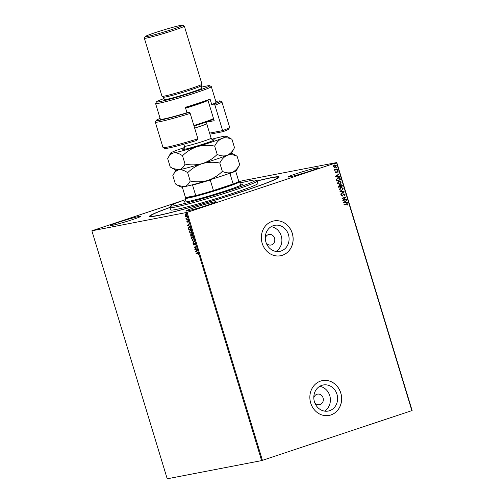 <?xml version="1.0" encoding="UTF-8"?>
<svg xmlns="http://www.w3.org/2000/svg" width="504" height="504" viewBox="0 0 504 504"><rect width="100%" height="100%" fill="white"/><g stroke="black" fill="none" stroke-linecap="round" stroke-linejoin="round"><path stroke-width="0.76" d="M257.135 180.923A67.731 3.553 163.1 0 1 279.103 177.194A67.731 3.553 163.1 0 1 244.213 190.922A67.731 3.553 163.1 0 1 149.663 216.518A67.731 3.553 163.1 0 1 169.993 207.402M266.175 242.852A5.38 4.807 79.1 0 0 271.001 245.02A5.38 4.807 79.1 0 0 271.543 244.875A5.38 4.807 79.1 0 0 274.636 238.518A5.38 4.807 79.1 0 0 268.966 234.454A5.38 4.807 79.1 0 0 268.418 234.593A5.38 4.807 79.1 0 0 265.287 238.26M314.685 402.532A5.38 4.807 79.1 0 0 319.517 404.699A5.38 4.807 79.1 0 0 320.059 404.561A5.38 4.807 79.1 0 0 323.152 398.198A5.38 4.807 79.1 0 0 317.476 394.134A5.38 4.807 79.1 0 0 316.934 394.273A5.38 4.807 79.1 0 0 313.803 397.94M329.553 410.703A13.268 11.85 79.1 0 0 337.176 395.029A13.268 11.85 79.1 0 0 323.19 384.999A13.268 11.85 79.1 0 0 321.848 385.352A13.268 11.85 79.1 0 0 314.231 401.026A13.268 11.85 79.1 0 0 328.211 411.056A13.268 11.85 79.1 0 0 329.553 410.703M324.488 411.113A13.268 11.85 79.1 0 0 330.139 397.171A13.268 11.85 79.1 0 0 319.712 386.335M281.037 251.023A13.268 11.85 79.1 0 0 288.66 235.343A13.268 11.85 79.1 0 0 274.674 225.319A13.268 11.85 79.1 0 0 273.338 225.666A13.268 11.85 79.1 0 0 265.715 241.347A13.268 11.85 79.1 0 0 279.701 251.376A13.268 11.85 79.1 0 0 281.037 251.023M275.971 251.427A13.268 11.85 79.1 0 0 281.623 237.491A13.268 11.85 79.1 0 0 271.196 226.655M282.391 255.27A17.722 15.832 79.1 0 0 292.572 234.328A17.722 15.832 79.1 0 0 273.886 220.928A17.722 15.832 79.1 0 0 272.097 221.401A17.722 15.832 79.1 0 0 261.916 242.342A17.722 15.832 79.1 0 0 280.596 255.742A17.722 15.832 79.1 0 0 282.391 255.27M280.571 255.749A17.722 15.832 79.1 0 0 282.334 255.282A17.722 15.832 79.1 0 0 292.515 234.354A17.722 15.832 79.1 0 0 273.861 220.935M330.901 414.956A17.722 15.832 79.1 0 0 341.082 394.008A17.722 15.832 79.1 0 0 322.402 380.614A17.722 15.832 79.1 0 0 320.613 381.081A17.722 15.832 79.1 0 0 310.433 402.028A17.722 15.832 79.1 0 0 329.112 415.422A17.722 15.832 79.1 0 0 330.901 414.956M329.087 415.428A17.722 15.832 79.1 0 0 330.851 414.962A17.722 15.832 79.1 0 0 341.032 394.034A17.722 15.832 79.1 0 0 322.377 380.621M207.95 205.052A15.826 0.832 -16.9 0 0 216.109 201.802A15.826 0.832 -16.9 0 0 193.983 207.743A15.826 0.832 -16.9 0 0 185.825 211A15.826 0.832 -16.9 0 0 207.95 205.052M242.827 182.347A15.826 0.832 -16.9 0 0 239.866 182.75M132.539 219.587A15.826 0.832 -16.9 0 0 140.698 216.329A15.826 0.832 -16.9 0 0 118.572 222.277A15.826 0.832 -16.9 0 0 110.414 225.534A15.826 0.832 -16.9 0 0 132.539 219.587M310.08 171.077A15.826 0.832 -16.9 0 0 318.238 167.826A15.826 0.832 -16.9 0 0 296.113 173.773A15.826 0.832 -16.9 0 0 287.954 177.024A15.826 0.832 -16.9 0 0 310.08 171.077M239.476 181.667L242.38 180.741L336.785 162.546L412.127 410.539L261.62 460.606L167.215 478.8L91.873 230.807L187.091 212.386L262.433 460.373M185.573 216.493L185.037 214.742L185.447 214.326L186.549 215.378L186.171 216.714L185.567 216.184M185.283 215.592L185.037 214.742L185.447 214.326M187.646 219.076L186.215 219.347L185.894 218.207L186.556 218.887L187.646 219.076M186.877 221.609L186.889 220.941L187.438 221.735L187.753 220.777L188.383 222.094L187.86 221.105L187.438 222.157L187.047 221.558M187.331 221.836L187.753 220.777M188.433 221.88L188.074 221.029L187.746 221.206M190.493 228.457L190.796 229.44L188.836 229.818L188.408 228.154L189.05 227.021L190.493 228.457M192.704 235.74L190.751 236.118L190.758 234.448L191.293 234.763L191.589 234.001L192.704 235.74M194.437 241.441L192.893 243.174L193.958 241.504L192.056 240.402L194.437 241.441M196.68 248.819L196.781 249.146L194.828 249.524L195.64 247.124L194.179 247.407L194.084 247.08L196.037 246.702L195.224 249.102L196.68 248.819M197.429 253.562L196.125 253.814L196.031 253.487L197.347 253.228L198.267 253.871L198.286 254.715L197.644 253.487L196.125 253.814M261.62 460.606L186.272 212.619M195.451 251.584L196.976 249.795L196.591 250.708L196.951 251.899L197.82 252.567L195.432 251.534M195.306 244.112L195.168 245.146L194.601 243.646L193.927 245.158L193.24 244.49L193.322 243.608L193.819 244.831L194.506 243.325L195.111 244.175M195.281 244.944L195.325 244.106L194.815 243.577L194.437 243.791M193.819 244.831L194.084 244.15M193.095 239.778L191.4 238.423L191.923 236.578L193.448 238.001L193.019 239.809M191.186 233.478L189.485 232.13L190.014 230.284L191.533 231.708L191.111 233.509M187.501 225.42L189.032 223.631L188.641 224.545L189 225.735L189.869 226.403L187.488 225.37M188.036 220.059L187.652 219.587M187.274 217.564L186.896 217.092M186.039 213.494L185.661 213.022M91.873 230.807L184.836 199.842M334.53 164.953L336.307 165.671L335.255 167.341L334.184 167.347L333.459 166.622L333.648 165.589L334.757 164.89M334.417 164.972L336.193 165.696L335.002 167.404M334.316 169.18L335.286 169.646L337.283 169.054L337.378 169.382L334.631 170.295L334.933 169.835L334.328 169.142L335.444 169.621M337.126 171.259L338.134 171.681L337.964 172.475L337.239 171.581L336.174 172.948L335.267 172.57L335.469 171.807L336.061 172.626L337.271 171.221M335.437 171.864L335.488 172.456L336.061 172.626M337.806 171.833L337 171.744M336.892 171.763L336.048 172.985M337.901 177.754C338.978 177.345 339.753 177.679 340.231 178.762L340.528 179.752L336.766 180.999L336.401 179.304L338.291 177.654M339.135 185.415L340.055 185.541L340.811 184.558L342.185 185.201L342.443 186.045L338.682 187.299L338.499 186.701L339.286 185.371M344.175 191.747L340.824 194.355L340.717 194.002L343.256 192.018L340.093 191.942L339.979 191.583L344.175 191.747L340.805 194.298M346.418 199.13L346.513 199.452L342.751 200.705L344.919 197.656L342.109 198.589L342.008 198.261L345.776 197.014L343.615 200.056L346.418 199.13M346.5 203.824L348.05 204.158L347.861 205.103L347.666 204.29L346.557 204.158L344.056 204.996L343.955 204.668L347.092 203.66M347.552 204.309L346.45 204.183L347.073 204.013L344.049 204.977M411.869 410.666L336.527 162.672L187.091 212.386M343.381 202.766L346.714 200.107L345.75 201.298L346.109 202.482L347.552 202.873L343.381 202.766M343.93 194.16L342.229 196.157L341.126 195.691L341.51 194.664L341.51 195.571L342.115 195.836L343.797 193.845L345.089 194.399L344.553 195.621L344.704 194.55L343.892 194.172L342.084 196.195M341.46 194.72L341.397 195.59L342.115 195.836M340.647 187.343L343.117 188.307L341.655 190.594L339.28 189.63L340.754 187.324L343.23 188.288L341.422 190.663M340.754 187.324L341.107 187.23M338.732 181.049L341.208 182.013L339.74 184.3L337.371 183.33L338.846 181.024L341.315 181.994L339.507 184.369M338.846 181.024L339.192 180.936M335.431 176.602L338.764 173.943L337.8 175.134L338.159 176.318L339.608 176.709L335.431 176.602M337.321 170.522L337.264 169.955L337.661 170.125L337.031 170.333M337.264 169.955L337.661 170.125L337.315 170.522M336.395 167.486L336.785 167.649L336.559 168.027L336.502 167.46L336.899 167.63L336.275 167.838M335.154 163.409L335.551 163.579L335.317 163.951L335.267 163.391L335.664 163.554L335.034 163.768M347.036 203.666L348.05 204.158M347.943 204.177L347.747 205.122M346.708 200.479L345.75 201.298M345.637 201.317L346.109 202.482M345.996 202.507L347.445 202.52M347.338 202.539L347.432 202.873M345.404 201.562L344.169 202.463L345.681 202.476L345.404 201.562L344.276 202.438L345.681 202.476M346.406 199.477L342.751 200.693M342.103 198.576L344.919 197.656M345.687 197.108L343.615 200.056M343.684 193.864L345.089 194.399M344.975 194.418L344.44 195.647M341.397 195.59L342.008 195.861L341.397 195.59M339.992 191.608L344.156 191.69M341.095 187.583L339.551 189.51L341.554 190.273M340.742 187.671L339.664 189.485L341.321 190.336M341.662 190.247L342.846 188.427L341.038 187.595M340.704 184.577L342.071 185.22L342.443 186.045M342.329 186.064L338.675 187.28M339.022 185.434L340.055 185.541M340.282 185.636L340.446 186.335L341.958 185.85L341.844 185.478L340.799 184.905L340.282 185.636L340.559 186.316M340.969 184.867L340.395 185.617M339.129 185.756L338.852 186.864L340.175 186.442L339.129 185.756L338.965 186.845M339.179 181.289L337.636 183.21L339.639 183.973M338.833 181.377L337.749 183.191L339.406 184.036M339.753 183.954L340.937 182.133L339.129 181.295M337.793 177.773C338.864 177.364 339.639 177.704 340.118 178.788L340.231 178.762M340.118 178.788L340.528 179.752M340.414 179.771L336.76 180.986M338.253 178.007L336.697 179.38L336.943 180.571L340.043 179.55L339.576 178.359L338.001 178.082L336.811 179.361L337.056 180.545M338.757 174.315L337.8 175.134M337.686 175.153L338.159 176.318M338.045 176.343L339.501 176.356M339.387 176.375L339.488 176.709M337.453 175.398L336.218 176.299L337.73 176.312L337.453 175.398L336.332 176.274L337.73 176.312M335.488 172.456L335.954 172.651L335.488 172.456M337.019 171.278L338.134 171.681M338.02 171.7L337.85 172.494M337.693 171.851L337.132 171.599L337.693 171.851M337.151 169.98L337.548 170.144M337.264 169.401L334.625 170.283M334.769 165.236L333.686 166.528L335.047 167.032M334.517 165.299L333.799 166.509L334.902 167.076M335.154 167.013L335.966 165.784L334.713 165.249M198.299 254.507L198.103 254.136M198.286 253.846L197.644 253.487M195.653 251.458L197.014 249.927M197.763 252.384L195.665 251.515M196.434 250.885L195.917 251.471L196.711 251.798L196.623 250.822M196.774 249.121L194.828 249.524M195.017 249.386L195.64 247.124M195.854 247.054L194.179 247.407M194.141 245.083L193.24 244.49M193.454 244.415L193.542 243.533M194.298 244.075L194.72 243.249M193.001 242.745L193.958 241.504M194.172 241.429L192.163 240.761M193.12 239.765L191.911 239.009M193.127 237.302L192.024 236.905L191.4 238.423M191.614 238.354L192.144 236.508M193.467 237.982L192.824 239.507L193.252 238.052L192.093 236.88M191.596 238.373L192.824 239.507M192.698 235.708L190.751 236.118M190.783 235.444L190.972 234.379M191.507 234.694L191.803 233.932M192.251 234.429L191.904 234.253L191.709 234.833L191.69 234.328L191.495 234.902L191.678 235.595L192.408 235.45L191.69 234.328L191.495 234.902M191.646 235.393L191.073 234.7L190.852 235.752L191.482 235.633L191.073 234.7L190.966 235.343M191.205 233.472L189.995 232.709M191.211 231.008L190.109 230.605L189.485 232.13M191.552 231.683L190.909 233.213L189.68 232.073L190.228 230.208M191.533 231.695L190.241 230.561M190.909 233.213L191.337 231.758M190.783 229.414L188.836 229.818M188.622 228.085L189.265 226.951M189.365 227.273L188.647 228.293L188.937 229.452L190.493 229.156L190.279 227.877L189.202 227.329M190.071 227.947L189.277 227.298M187.702 225.294L189.069 223.763M189.813 226.22L187.715 225.351M188.483 224.721L187.967 225.307L188.761 225.634L188.679 224.658M187.652 222.088L187.104 220.872M187.633 219.045L186.215 219.347M186.133 218.389L186.329 218.982M186.247 214.761L185.548 214.654L185.069 215.662M185.252 214.666L185.661 214.257M186.392 216.644L185.787 216.424M186.587 215.34L186.077 216.386L186.373 215.41L185.667 214.616M185.245 215.63L186.077 216.386M185.453 199.628A44.314 2.325 -16.9 0 0 170.85 205.796A44.314 2.325 -16.9 0 0 170.982 206.054A44.314 2.325 -16.9 0 0 216.525 194.468A44.314 2.325 -16.9 0 0 255.528 180.067A44.314 2.325 -16.9 0 0 255.465 180.041A44.314 2.325 -16.9 0 0 239.961 183.065M255.528 180.067L257.103 180.911A45.58 2.388 163.1 0 1 257.204 181.012A45.58 2.388 163.1 0 1 215.844 196.069A45.58 2.388 163.1 0 1 170.144 207.635A45.58 2.388 163.1 0 1 169.98 207.509A45.58 2.388 163.1 0 1 170.006 207.371L170.85 205.796M240.307 184.193A30.7 1.606 163.1 0 1 242.493 184.036A30.7 1.606 163.1 0 1 242.6 184.124A30.7 1.606 163.1 0 1 214.742 194.267A30.7 1.606 163.1 0 1 183.96 202.06A30.7 1.606 163.1 0 1 183.847 201.972A30.7 1.606 163.1 0 1 185.793 200.756M169.98 207.509L170.717 209.929A45.58 2.388 -16.9 0 0 170.881 210.055A45.58 2.388 -16.9 0 0 216.581 198.488A45.58 2.388 -16.9 0 0 257.935 183.431L257.204 181.012A66.465 3.484 163.1 0 1 277.691 177.169A66.465 3.484 163.1 0 1 277.924 177.358A66.465 3.484 163.1 0 1 217.615 199.319A66.465 3.484 163.1 0 1 150.967 216.191A66.465 3.484 163.1 0 1 150.727 216.002A66.465 3.484 163.1 0 1 169.98 207.503M238.764 181.289L239.501 181.679A28.489 1.493 163.1 0 1 239.564 181.742A28.489 1.493 163.1 0 1 224.872 187.601A28.489 1.493 163.1 0 1 185.05 198.305A28.489 1.493 163.1 0 1 185.062 198.217L185.459 197.48M182.291 187.053L185.472 197.518A27.852 1.462 -16.9 0 0 185.504 197.562A27.852 1.462 -16.9 0 0 195.741 195.583A27.852 1.462 -16.9 0 0 213.438 190.543A27.852 1.462 -16.9 0 0 224.412 187.053A27.852 1.462 -16.9 0 0 233.144 183.992A27.852 1.462 -16.9 0 0 238.77 181.32L235.595 170.862M210.937 179.393L210.244 180.023L213.438 190.543L233.144 183.992L229.95 173.464L229.037 173.37M182.309 187.053L185.504 197.562L195.741 195.583L192.541 185.062L192.018 184.779M210.244 180.023A27.852 1.462 163.1 0 1 192.541 185.062M235.563 170.875A27.852 1.462 163.1 0 1 229.95 173.464M214.918 105.197L213.929 104.108A33.547 1.758 -16.9 0 0 220.261 100.964L221.842 101.802A34.814 1.827 163.1 0 1 221.911 101.877A34.814 1.827 163.1 0 1 214.918 105.197L222.636 130.599A34.814 1.827 -16.9 0 0 229.61 127.386L228.772 128.961A33.547 1.758 163.1 0 1 223.178 131.626L210.124 134.14A15.826 0.832 -16.9 0 0 209.897 134.19M229.61 127.386A34.814 1.827 -16.9 0 0 229.629 127.279L221.911 101.877M209.569 133.119L222.636 130.599L223.178 131.626M164.008 98.563A27.852 1.462 -16.9 0 0 156.448 101.865A27.852 1.462 -16.9 0 0 195.376 91.482A27.852 1.462 -16.9 0 0 209.677 85.693A27.852 1.462 -16.9 0 0 201.562 87.154M209.677 85.693L211.252 86.531A29.119 1.525 163.1 0 1 211.315 86.6A29.119 1.525 163.1 0 1 196.302 92.585A29.119 1.525 163.1 0 1 155.591 103.528A29.119 1.525 163.1 0 1 155.61 103.44L156.448 101.865M144.352 38.228L161.998 96.296A20.891 1.096 -16.9 0 0 162.042 96.346L163.617 97.184A19.624 1.027 -16.9 0 0 191.01 89.762A19.624 1.027 -16.9 0 0 201.115 85.787L201.959 84.212A20.891 1.096 -16.9 0 0 201.972 84.149L184.332 26.088A20.891 1.096 163.1 0 1 173.559 30.385A20.891 1.096 163.1 0 1 144.352 38.228A20.891 1.096 163.1 0 1 144.364 38.165L145.209 36.597A19.624 1.027 -16.9 0 0 172.633 29.282A19.624 1.027 -16.9 0 0 182.706 25.2A19.624 1.027 -16.9 0 0 155.314 32.615A19.624 1.027 -16.9 0 0 145.209 36.597M162.042 96.346A20.891 1.096 -16.9 0 0 191.199 88.446A20.891 1.096 -16.9 0 0 201.959 84.212M163.586 97.165L164.31 99.559A19.624 1.027 -16.9 0 0 191.747 92.182A19.624 1.027 -16.9 0 0 201.865 88.15L201.134 85.756M155.591 103.528L160.373 119.253A29.119 1.525 -16.9 0 0 186.997 112.757L185.34 107.314A29.119 1.525 163.1 0 0 199.427 102.866A29.119 1.525 163.1 0 0 210.067 99.086L211.724 104.53A29.119 1.525 -16.9 0 0 216.096 102.325L211.315 86.6M190.191 113.425L197.908 138.827A34.814 1.827 -16.9 0 1 163.082 147.603A34.814 1.827 -16.9 0 1 163.006 147.527L155.289 122.119A34.814 1.827 163.1 0 1 155.308 122.012L156.145 120.443A33.547 1.758 -16.9 0 0 189.208 112.329L190.191 113.425A34.814 1.827 163.1 0 1 155.289 122.119M213.929 104.108L211.724 104.53M220.261 100.964A33.547 1.758 -16.9 0 0 215.838 101.487M160.114 118.421A33.547 1.758 -16.9 0 0 156.145 120.443M186.997 112.757L189.208 112.329M197.908 138.827L196.302 140.566A33.547 1.758 163.1 0 1 164.657 148.441L163.082 147.603M207.856 99.931L214.168 120.708L206.734 122.138M212.518 119.593L213.759 119.353M182.706 25.2L184.288 26.038A20.891 1.096 163.1 0 1 184.332 26.088M185.409 107.535A21.521 1.128 -16.9 0 0 185.85 107.402A21.521 1.128 -16.9 0 0 205.191 100.895M207.982 100.334A22.157 1.159 163.1 0 1 186.007 108.051A22.157 1.159 163.1 0 1 185.604 108.171M175.77 170.075L172.834 175.556L175.361 183.884L177.723 185.314L184.086 186.757C186.669 186.071 188.704 184.162 190.197 181.024L187.664 172.696C191.892 168.481 196.812 165.438 202.432 163.567C208.165 162.03 213.961 161.86 219.813 163.044L222.34 171.373C218.119 175.581 213.192 178.63 207.579 180.501C201.839 182.038 196.05 182.209 190.197 181.024M172.834 175.556C174.327 172.418 176.362 170.509 178.939 169.823C181.597 169.483 184.508 170.447 187.664 172.696M219.813 163.044C221.691 159.296 224.135 156.725 227.159 155.339C230.246 154.312 233.566 154.615 237.119 156.246L239.652 164.575C237.775 168.323 235.324 170.887 232.306 172.273C229.213 173.307 225.893 173.004 222.34 171.373M237.119 156.246L231.569 153.121M177.723 185.314L181.012 187.066A29.119 1.525 -16.9 0 0 184.086 186.757A29.119 1.525 163.1 0 0 207.579 180.501A29.119 1.525 -16.9 0 0 232.306 172.273A29.119 1.525 -16.9 0 0 236.659 170.157L239.652 164.575M227.159 155.339A29.119 1.525 -16.9 0 0 231.512 153.222L234.505 147.641C232.627 151.389 230.177 153.953 227.159 155.339C224.066 156.366 220.746 156.064 217.199 154.432C212.972 158.647 208.051 161.689 202.432 163.567A29.119 1.525 -16.9 0 0 227.159 155.339M172.582 168.374L175.871 170.125A29.119 1.525 -16.9 0 0 178.939 169.823A29.119 1.525 -16.9 0 0 202.432 163.567C196.692 165.098 190.903 165.274 185.05 164.09C183.557 167.227 181.522 169.136 178.939 169.823L172.582 168.374L170.22 166.95L167.687 158.621L170.68 153.04A29.119 1.525 -16.9 0 0 173.798 152.888A29.119 1.525 -16.9 0 0 197.284 146.632A29.119 1.525 -16.9 0 0 222.012 138.405A29.119 1.525 -16.9 0 0 226.321 136.13A29.119 1.525 -16.9 0 0 223.253 136.433A29.119 1.525 -16.9 0 0 211.756 139.249M184.514 147.527A29.119 1.525 -16.9 0 0 175.033 150.917A29.119 1.525 -16.9 0 0 170.68 153.04M167.687 158.621C169.18 155.484 171.215 153.575 173.798 152.888C176.45 152.548 179.361 153.506 182.524 155.761C186.745 151.547 191.665 148.504 197.284 146.632C203.024 145.095 208.82 144.919 214.666 146.103C216.544 142.355 218.994 139.791 222.012 138.405C225.105 137.378 228.425 137.68 231.972 139.312L226.321 136.13M231.972 139.312L234.505 147.641M214.666 146.103L217.199 154.432M182.524 155.761L185.05 164.09M193.857 125.49A22.157 1.159 -16.9 0 0 213.494 118.484M213.52 118.566L213.224 119.114A21.521 1.128 163.1 0 1 194.027 126.063M213.085 139.904A16.456 0.863 163.1 0 1 197.826 145.776A16.456 0.863 163.1 0 1 183.777 148.812M183.828 144.194L184.464 146.292A13.929 0.731 -16.9 0 0 197.196 143.18A13.929 0.731 -16.9 0 0 211.113 138.19C212.436 139.854 213.154 140.427 213.28 139.917M206.854 121.855L206.703 123.675A13.929 0.731 163.1 0 1 194.651 128.098M278.126 178.013L277.924 177.358M150.929 216.657L150.727 216.002M185.05 198.305L186.146 201.902M239.564 181.742L240.654 185.346M206.703 123.675L211.113 138.19M183.626 148.926C183.67 148.409 184.628 149.278 184.464 146.292"/></g></svg>
